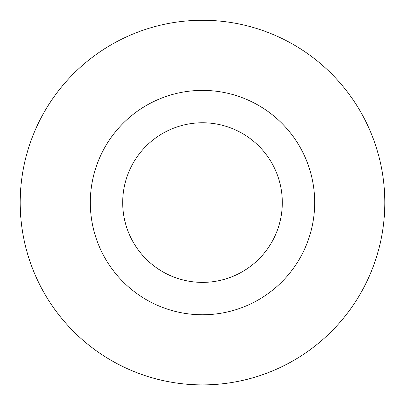 <?xml version="1.0" encoding="UTF-8"?>
<svg xmlns="http://www.w3.org/2000/svg" width="405" height="405" viewBox="0 0 405 405"><rect width="100%" height="100%" fill="white"/><g stroke="black" fill="none" stroke-linecap="round" stroke-linejoin="round"><path stroke-width="0.61" d="M104.895 356.562A182.316 182.316 0 0 1 117.951 41.057A182.316 182.316 0 0 1 384.659 210.114A182.316 182.316 0 0 1 104.895 356.562A182.311 182.311 0 0 0 356.481 300.186A182.311 182.311 0 0 0 300.105 48.595A182.311 182.311 0 0 0 48.519 104.971A182.311 182.311 0 0 0 104.895 356.557M262.561 107.821A112.19 112.19 0 0 0 90.406 197.939A112.19 112.19 0 0 0 254.527 301.973A112.19 112.19 0 0 0 262.561 107.821M245.222 135.174A79.8 79.8 0 0 0 122.766 199.28A79.8 79.8 0 0 0 239.507 273.279A79.8 79.8 0 0 0 245.222 135.174"/></g></svg>
